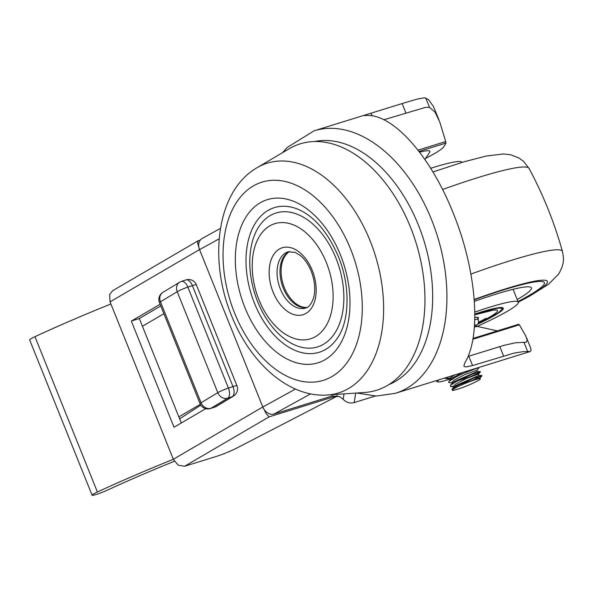<?xml version="1.0" encoding="UTF-8"?>
<svg xmlns="http://www.w3.org/2000/svg" width="593" height="593" viewBox="0 0 593 593"><rect width="100%" height="100%" fill="white"/><g stroke="black" fill="none" stroke-linecap="round" stroke-linejoin="round"><path stroke-width="0.89" d="M295.447 389.045L262.825 407.02A10.096 7.768 61.1 0 0 267.665 412.936A10.096 7.768 61.1 0 0 274.055 414.025L332.169 396.013L339.796 396.717L343.169 399.297C346.349 402.551 350.018 403.64 354.177 402.588L375.302 396.035M220.477 228.372L202.161 238.468A10.096 7.768 61.1 0 0 199.092 242.359A10.096 7.768 61.1 0 0 199.552 249.623L219.195 238.801M418.087 150.125L445.714 141.564L439.732 121.891L435.047 112.151L429.495 107.318L425.359 107.407L383.93 119.756M445.647 143.017L445.558 141.023M464.742 362.931C481.701 335.912 476.653 270.423 453.185 213.02C430.333 155.203 391.943 112.633 365.31 115.583L363.687 115.442L406.338 102.278L417.346 99.061L424.403 97.793L428.428 99.513L433.416 106.429L438.939 119.83M519.542 325.112L518.786 324.927M424.914 159.443L429.725 152.208A52.154 5.211 158.1 0 0 419.651 152.156M425.611 158.39A67.298 6.723 158.1 0 0 443.579 147.005A440.065 43.986 158.1 0 0 445.936 143.083L445.951 142.691M526.562 337.795L530.572 347.787L531.15 350.144L530.098 351.56L523.5 351.597L514.094 353.117L472.554 365.562L468.789 356.193L504.043 345.334L515.31 342.806L526.161 342.213L527.244 340.197L525.628 335.749L519.386 324.831L472.903 339.233M472.554 365.562L466.165 366.904L464.378 366.578L463.882 366.007L464.749 362.931M262.825 407.02L199.552 249.623M257.621 301.548A70.1 44.216 72.8 0 1 270.808 215.229A70.1 44.216 72.8 0 1 336.031 258.34A70.1 44.216 72.8 0 1 322.844 344.666A70.1 44.216 72.8 0 1 257.621 301.548M326.387 262.655A60.286 38.026 -107.2 0 0 270.297 225.577A60.286 38.026 -107.2 0 0 258.948 299.813A60.286 38.026 -107.2 0 0 315.039 336.891A60.286 38.026 -107.2 0 0 326.387 262.655M254.479 303.275A75.711 47.751 72.8 0 1 252.433 228.542A75.711 47.751 72.8 0 1 298.435 209.448C314.572 216.63 327.877 232.323 338.351 256.517C350.493 285.507 349.455 320.494 338.017 337.18A75.711 47.751 72.8 0 1 254.479 303.275M410.541 227.312A128.992 81.352 -107.2 0 0 289.154 148.761L256.991 167.745A120.283 75.86 -107.2 0 1 370.18 240.995A120.283 75.86 -107.2 0 1 327.418 395.012L364.68 392.477A128.992 81.352 -107.2 0 0 410.541 227.312M307.033 307.448L306.67 307.471A29.613 18.679 72.8 0 1 284.418 287.783A29.613 18.679 72.8 0 1 289.377 251.677L289.688 251.491M337.617 395.909L236.577 448.16A16.826 1.683 -21.9 0 1 226.563 452.689A16.826 1.683 -21.9 0 1 215.941 456.551L184.601 466.261L269.111 416.857L266.205 413.729L262.803 406.968L199.53 249.571L197.632 243.152L197.951 240.869L200.226 240.15M197.951 240.869L112.566 290.785L109.616 294.602L110.061 301.874L199.53 249.571M262.803 406.968L173.334 459.271L178.189 465.179L184.601 466.261M173.334 459.271L110.061 301.874M181.295 422.965L139.303 318.5L160.777 305.944M160.103 304.276L131.335 321.095L139.303 318.5M205.778 408.651L174.001 427.234L131.335 321.095M174.372 461.302A162.267 16.219 158.1 0 0 107.592 490.048A11.215 1.119 -21.9 0 1 96.222 494.48A11.215 1.119 -21.9 0 1 92.093 495.207A11.215 1.119 -21.9 0 1 97.4 491.997A184.705 18.465 -21.9 0 1 173.349 459.301M110.906 303.972A184.705 18.465 158.1 0 0 34.965 336.668A11.215 1.119 158.1 0 0 29.65 339.885L92.093 495.207M233.486 396.087A8.413 8.413 0 0 0 236.948 385.746A8.413 0.838 158.1 0 0 236.666 385.65A8.413 0.838 158.1 0 0 232.975 386.577L228.431 388.081L187.848 287.123A8.413 4.396 -108.4 0 0 184.519 282.305A8.413 4.396 -108.4 0 0 181.369 281.453A8.413 8.413 0 0 0 179.672 282.231A8.413 7.123 58.9 0 0 176.996 285.544A8.413 7.123 58.9 0 0 177.211 291.697A8.413 0.838 -21.9 0 1 177.781 291.363A8.413 0.838 -21.9 0 1 181.91 289.399A8.413 0.838 -21.9 0 1 187.848 287.123L192.384 285.618A8.413 0.838 -21.9 0 1 196.075 284.692A8.413 0.838 -21.9 0 1 196.365 284.788A8.413 8.413 0 0 0 185.905 279.94A8.413 4.396 71.6 0 1 189.056 280.8A8.413 4.396 71.6 0 1 192.384 285.618L232.975 386.577A8.413 4.396 71.6 0 1 234.057 392.744A8.413 4.396 71.6 0 1 232.263 396.65A8.413 7.123 58.9 0 0 233.486 396.087L215.882 406.716L210.975 408.266A8.413 7.123 -121.1 0 1 205.252 407.591A8.413 7.123 -121.1 0 1 201.049 402.766A8.413 0.838 158.1 0 0 200.049 403.64A8.413 8.413 0 0 0 210.463 408.503A8.413 4.685 -108 0 0 210.975 408.266L227.727 398.162A8.413 4.396 -108.4 0 0 229.521 394.249A8.413 4.396 -108.4 0 0 228.431 388.081A8.413 0.838 158.1 0 0 222.494 390.357A8.413 0.838 158.1 0 0 218.365 392.329A8.413 0.838 158.1 0 0 217.794 392.655A8.413 7.123 58.9 0 0 221.997 397.488A8.413 7.123 58.9 0 0 227.727 398.162L232.263 396.65L215.407 406.828M160.251 295.648A8.413 7.123 -121.1 0 1 162.919 292.342A8.413 8.413 0 0 0 159.465 302.682A8.413 0.838 -21.9 0 1 160.458 301.8A8.413 7.123 -121.1 0 1 160.251 295.648M179.642 418.836L200.827 405.13M163.898 313.712L142.424 326.261M178.849 416.872L200.352 404.3M524.004 298.323A109.364 10.933 158.1 0 0 544.404 282.653A109.364 10.933 158.1 0 0 474.296 299.784A109.364 10.933 158.1 0 1 544.404 282.653A109.364 10.933 158.1 0 1 524.004 298.323A109.364 10.933 158.1 0 1 518 301.548A109.364 10.933 158.1 0 0 524.004 298.323M477.817 324.119A61.694 6.167 158.1 0 0 491.79 317.04A61.694 6.167 158.1 0 0 503.294 308.197A61.694 6.167 158.1 0 0 474.882 314.016M477.157 326.409A77.816 7.776 158.1 0 0 503.739 313.334A77.816 7.776 158.1 0 0 518.252 302.185A77.816 7.776 158.1 0 0 474.867 312.081M517.185 299.532A95.34 9.532 158.1 0 0 531.395 287.879A95.34 9.532 158.1 0 0 474.415 301.348M462.058 162.386A77.816 7.776 158.1 0 0 430.711 168.279M478.581 322.214A54.334 5.433 158.1 0 0 486.149 318.271M477.899 318.7A35.054 3.506 158.1 0 0 478.395 317.678A35.054 3.506 158.1 0 0 474.867 317.522M479.93 377.993L468.93 381.929A14.017 1.401 158.1 0 1 480.315 378.845A14.017 1.401 158.1 0 1 477.684 380.862C469.219 385.257 460.961 388.467 452.911 390.498L452.526 390.49M453.727 387.852L454.03 386.992L456.15 385.339L478.929 375.384M478.366 374.109L466.521 378.423L455.632 384.049L453.208 386.473M454.179 386.836L455.476 386.74M452.162 383.967L452.474 383.108L454.594 381.455L477.261 371.463L480.323 371.685L472.28 374.227L455.676 381.848L450.421 385.391L450.561 386.562L453.193 386.414M476.809 370.225L464.964 374.539L454.068 380.165L451.644 382.596M452.622 382.952L453.912 382.856M450.606 380.083L450.91 379.224L453.03 377.578L463.051 372.345M454.853 374.88L452.511 376.281L450.087 378.712M451.058 379.068L452.355 378.971M452.711 376.147L449.739 376.466M452.911 390.498C451.332 389.638 456.669 386.784 468.93 381.929M447.93 377.029L447.166 378.705L450.065 378.645M452.051 378.245L454.979 377.496M476.802 370.306L478.855 368.031L477.506 368.016L463.467 373.375L455.224 377.363L448.857 381.507L448.686 382.567L452.407 382.945M453.615 382.129L469.463 377L477.068 373.79L480.323 371.685M455.172 386.013L472.154 380.439L482.035 375.717L473.592 378.208L457.07 385.821L452.259 388.986L452.466 390.483M445.958 377.637A18.227 1.823 158.1 0 0 445.417 378.238A18.227 1.823 158.1 0 0 450.628 377.711M439.183 379.742A26.922 2.691 158.1 0 0 437.604 381.899A26.922 2.691 158.1 0 0 438.783 381.974L439.873 381.84A26.922 2.691 158.1 0 0 450.154 379.009M436.618 381.544L437.604 381.899M274.055 414.025L310.621 393.878M344.059 393.878L343.169 399.297M389.03 384.516A127.31 80.292 -107.2 0 0 418.443 225.155A127.31 80.292 -107.2 0 0 314.372 141.542M356.756 393.018L376.399 396.057L395.398 393.307A137.406 86.66 -107.2 0 0 431.571 219.721A137.406 86.66 -107.2 0 0 314.053 130.816L364.198 115.279M474.437 326.936A31.814 3.18 -21.9 0 1 478.136 326.602L497.349 330.887M354.177 402.588L355.726 393.085M371.099 113.189L372.182 115.88M425.744 97.993L429.495 107.318M523.945 342.265L527.688 351.582M402.113 103.582L405.879 112.952M499.795 346.579L503.561 355.956M419.073 151.4L445.936 143.083M332.384 394.671L332.169 396.013M340.441 254.908A85.422 53.874 -107.2 0 0 260.964 202.369A85.422 53.874 -107.2 0 0 244.894 307.559A85.422 53.874 -107.2 0 0 324.371 360.099A85.422 53.874 -107.2 0 0 340.441 254.908M273.062 292.038A35.054 22.104 -107.2 0 0 305.677 313.593A35.054 22.104 -107.2 0 0 312.274 270.43A35.054 22.104 -107.2 0 0 279.659 248.875A35.054 22.104 -107.2 0 0 273.062 292.038M305.543 308.071A29.442 18.568 72.8 0 1 280.356 289.021A29.442 18.568 72.8 0 1 288.109 251.825L295.099 252.359L300.088 255.338C304.632 259 308.345 264.3 311.221 271.238C314.957 281.126 315.713 290.103 313.504 298.153C311.295 304.179 308.642 307.485 305.543 308.071M350.685 249.268A103.731 65.423 72.8 0 1 331.168 377A103.731 65.423 72.8 0 1 234.65 313.2A103.731 65.423 72.8 0 1 254.167 185.468A103.731 65.423 72.8 0 1 350.685 249.268M289.473 251.521A29.442 18.568 -107.2 0 0 283.269 288.116A29.442 18.568 -107.2 0 0 306.84 307.545M337.091 395.79L269.111 416.857M34.965 336.668L97.4 491.997M177.211 291.697L217.794 392.655L201.049 402.766L160.458 301.8L177.211 291.697M518.171 301.97A112.64 11.26 158.1 0 0 526.436 297.567A112.64 11.26 158.1 0 0 474.274 299.428M432.949 171.94L464 161.807L486.075 156.07L503.509 153.958L510.655 154.766L519.142 158.109L523.604 161.422L529.038 168.405A137.724 13.765 158.1 0 0 442.578 189.486M529.038 168.405C543.247 194.86 554.381 222.56 562.438 251.491A137.724 13.765 158.1 0 0 470.946 274.062M475.712 326.254L478.069 323.682L478.551 322.362L478.321 319.746A34.209 3.417 158.1 0 0 474.815 319.597M474.585 324.86A30.006 3.002 -21.9 0 1 475.386 326.239M478.366 323.029A55.52 5.552 158.1 0 0 487.216 318.456A55.52 5.552 158.1 0 0 474.882 314.801L493.413 310.095L495.83 310.087M502.827 307.76L502.397 309.012L498.728 312.459L490.722 317.344L477.995 323.822A60.004 5.997 158.1 0 0 490.537 317.425A60.004 5.997 158.1 0 0 474.882 314.231M474.489 326.217L478.136 326.602M473.051 338.418L518.838 324.23M395.398 393.307L530.105 351.567M314.053 130.816L287.19 147.479L282.55 152.66M256.991 167.745C216.615 191.013 208.321 259.415 231.515 315.609C250.098 362.649 288.665 397.829 327.418 395.012M185.905 279.94L181.369 281.453M215.726 406.783L210.463 408.503M179.672 282.231L162.919 292.342M159.465 302.682L200.049 403.64M196.365 284.788L236.948 385.746M518.26 302.193L529.245 296.374L548.503 284.314L558.606 274.055C564.647 263.589 563.861 258.63 562.438 251.491M513.078 289.31L518.252 302.185M478.321 319.746L477.328 317.285M479.967 377.971L480.315 378.845M453.171 386.488L453.689 387.785M478.403 374.087L478.914 375.347M451.607 382.611L452.125 383.901M476.846 370.21L477.35 371.463M450.05 378.727L450.569 380.017M447.292 377.622L447.789 377.066M478.759 367.801L477.906 367.734M448.857 381.507L450.91 379.224M450.421 385.391L452.474 383.108M481.879 375.562L478.825 375.339M451.977 389.275L454.03 386.992M479.922 378.075L481.976 375.799M453.964 386.829L450.902 386.606M478.358 374.19L480.419 371.915M450.843 379.06L447.782 378.838"/></g></svg>
